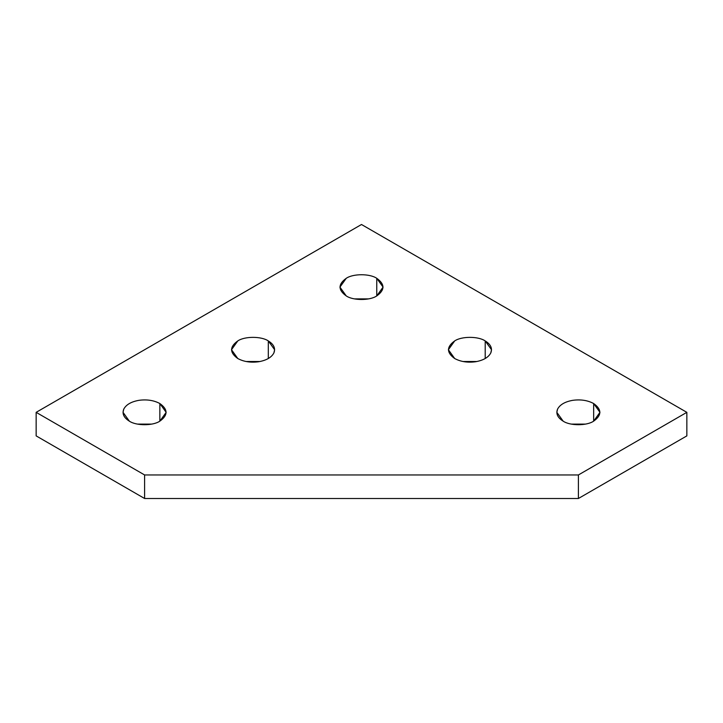 <?xml version="1.0" encoding="UTF-8"?>
<svg xmlns="http://www.w3.org/2000/svg" width="723" height="723" viewBox="0 0 723 723"><rect width="100%" height="100%" fill="white"/><g stroke="black" fill="none" stroke-linecap="round" stroke-linejoin="round"><path stroke-width="1.08" d="M129.345 421.148C136.213 425.892 152.987 425.892 159.855 421.148L166.163 412.345L159.855 403.533L159.846 421.148L159.855 403.533C153.891 400.334 146.95 399.259 139.015 400.316C131.234 401.69 126.154 404.627 123.769 409.119L123.037 412.345L129.345 421.148C123.805 417.704 121.943 413.701 123.769 409.119C126.154 404.627 131.234 401.69 139.015 400.316C146.95 399.259 153.891 400.334 159.855 403.533C168.079 409.408 168.079 415.273 159.855 421.148C152.987 425.892 136.213 425.892 129.345 421.148M237.804 358.536C229.571 352.661 229.571 346.796 237.795 340.922C244.663 336.177 261.437 336.177 268.305 340.922C273.845 344.365 275.707 348.369 273.881 352.951C271.496 357.442 266.416 360.379 258.635 361.753C250.7 362.81 243.759 361.735 237.804 358.536C243.759 361.735 250.7 362.81 258.635 361.753C266.416 360.379 271.496 357.442 273.881 352.951L274.613 349.724L268.305 340.922L268.305 358.536L268.305 340.922C261.437 336.177 244.663 336.177 237.795 340.922L231.487 349.724L237.795 358.536M346.254 295.924C338.021 290.05 338.021 284.184 346.245 278.31C353.113 273.556 369.887 273.556 376.755 278.31C384.979 284.184 384.979 290.05 376.755 295.924C369.887 300.669 353.113 300.669 346.254 295.924C353.113 300.669 369.887 300.669 376.755 295.924L383.063 287.112L376.755 278.31L376.755 295.924L376.755 278.31C369.887 273.556 353.113 273.556 346.245 278.31L339.937 287.112L346.245 295.924M454.704 358.536C446.471 352.661 446.471 346.796 454.695 340.922C461.563 336.177 478.337 336.177 485.205 340.922C490.745 344.365 492.607 348.369 490.781 352.951C488.396 357.442 483.316 360.379 475.535 361.753C467.6 362.81 460.659 361.735 454.704 358.536C460.659 361.735 467.6 362.81 475.535 361.753C483.316 360.379 488.396 357.442 490.781 352.951L491.513 349.724L485.205 340.922L485.205 358.536L485.205 340.922C478.337 336.177 461.563 336.177 454.695 340.922L448.387 349.724L454.695 358.536M563.145 421.148C570.013 425.892 586.787 425.892 593.655 421.148L599.963 412.345L593.655 403.533L593.655 421.148L593.655 403.533C587.691 400.334 580.75 399.259 572.815 400.316C565.034 401.69 559.954 404.627 557.569 409.119L556.837 412.345L563.145 421.148C557.605 417.704 555.743 413.701 557.569 409.119C559.954 404.627 565.034 401.69 572.815 400.316C580.75 399.259 587.691 400.334 593.655 403.533C601.879 409.408 601.879 415.273 593.655 421.148C586.787 425.892 570.013 425.892 563.145 421.148M571.369 424.112L585.431 424.112L571.369 424.112M462.919 361.5L476.981 361.5L462.919 361.5M354.469 298.888L368.531 298.888L354.469 298.888M246.019 361.5L260.081 361.5L246.019 361.5M137.569 424.112L151.631 424.112L137.569 424.112M578.4 474.957L144.6 474.957L144.6 498.499L578.4 498.499L578.4 474.957L578.4 498.499L686.85 435.888L686.85 412.345L686.85 435.888L578.4 498.499L144.6 498.499L144.6 474.957L36.15 412.345L36.15 435.888L144.6 498.499L36.15 435.888L36.15 412.345L361.5 224.501L686.85 412.345L578.4 474.957L686.85 412.345L361.5 224.501L36.15 412.345L144.6 474.957L578.4 474.957"/></g></svg>
